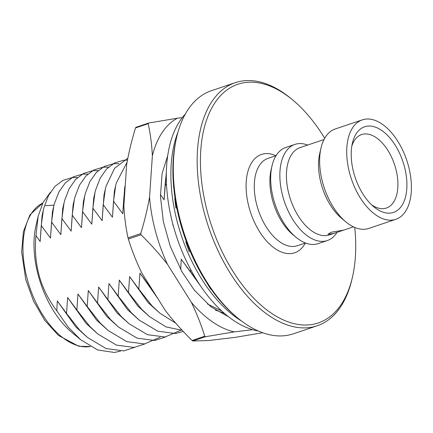 <?xml version="1.0" encoding="UTF-8"?>
<svg xmlns="http://www.w3.org/2000/svg" width="433" height="433" viewBox="0 0 433 433"><rect width="100%" height="100%" fill="white"/><g stroke="black" fill="none" stroke-linecap="round" stroke-linejoin="round"><path stroke-width="0.65" d="M186.336 241.603L185.795 241.852L189.113 251.438L190.103 251.108M166.386 181.611L166.375 181.292M185.795 241.852L187.673 245.116M189.778 267.865L189.373 267.091M173.33 225.874L172.735 224.841L173.021 224.743M205.767 281.206L210.849 289.347L211.152 289.244M176.805 208.067L175.825 207.964L176.724 207.667M175.1 198.438L174.791 198.363L175.376 200.203M185.302 114.068A119.524 66.541 71.4 0 0 172.935 224.413A119.524 66.541 71.4 0 0 258.366 331.023M177.974 132.119A119.524 66.541 71.4 0 0 177.525 222.871A119.524 66.541 71.4 0 0 241.614 321.08M175.825 207.964L174.791 198.363M353.712 172.615A45.184 25.157 -108.6 0 1 352.381 143.193A45.184 25.157 -108.6 0 1 377.17 127.859A45.184 25.157 -108.6 0 1 404.411 166.581A45.184 25.157 -108.6 0 1 400.958 206.844A45.184 25.157 -108.6 0 1 373.787 206.757A45.184 25.157 -108.6 0 1 353.712 172.615M371.574 204.782A38.77 21.585 71.4 0 0 386.388 208.04A38.77 21.585 71.4 0 0 395.762 168.708A38.77 21.585 71.4 0 0 361.636 134.555A38.77 21.585 71.4 0 0 351.812 146.11M331.072 232.272L343.667 230.112L333.881 233.414L327.889 234.307L331.072 232.272M362.313 119.865L335.234 128.985A52.474 29.211 71.4 0 0 320.994 148.059L319.733 153.504A46.06 25.644 71.4 0 0 321.091 183.495A46.06 25.644 71.4 0 0 341.556 218.297L345.853 221.875A52.474 29.211 71.4 0 0 368.727 228.445L395.805 219.325A52.474 29.211 71.4 0 0 408.498 166.093A52.474 29.211 71.4 0 0 362.313 119.865A52.474 29.211 71.4 0 0 349.62 173.103A52.474 29.211 71.4 0 0 395.805 219.325M320.994 148.059A52.474 29.211 71.4 0 0 322.542 182.223A52.474 29.211 71.4 0 0 345.853 221.875M324.014 139.534L300.101 147.588A46.06 25.644 71.4 0 0 288.963 194.314A46.06 25.644 71.4 0 0 329.502 234.886L333.881 233.414M337.074 232.288A50.726 28.237 -108.6 0 1 327.316 240.548A50.726 28.237 -108.6 0 1 282.673 195.862A50.726 28.237 -108.6 0 1 294.938 144.4A50.726 28.237 -108.6 0 1 307.636 145.05M294.938 144.4L285.758 147.496A50.726 28.237 71.4 0 0 271.994 165.926L271.08 169.888A46.06 25.644 71.4 0 0 272.438 199.878A46.06 25.644 71.4 0 0 292.903 234.686L296.026 237.284A50.726 28.237 71.4 0 0 318.136 243.638L327.316 240.548M271.994 165.926A50.726 28.237 71.4 0 0 273.494 198.953A50.726 28.237 71.4 0 0 296.026 237.284M237.403 317.757L235.844 316.458A125.938 70.114 -108.6 0 1 179.89 221.29A125.938 70.114 -108.6 0 1 176.177 139.296L176.637 137.315A128.271 71.413 71.4 0 0 180.415 220.825A128.271 71.413 71.4 0 0 237.403 317.757A128.271 71.413 71.4 0 0 293.314 333.821L317.183 325.784A128.271 71.413 -108.6 0 1 204.284 212.787A128.271 71.413 -108.6 0 1 235.303 82.66A128.271 71.413 -108.6 0 1 291.214 98.729L292.778 100.028A125.938 70.114 71.4 0 0 217.047 99.796A125.938 70.114 71.4 0 0 207.429 212.013A125.938 70.114 71.4 0 0 283.344 319.933A125.938 70.114 71.4 0 0 352.44 277.19A125.938 70.114 71.4 0 0 354.73 227.433M352.44 277.19L351.986 279.171A128.271 71.413 -108.6 0 1 317.183 325.784M324.701 138.262A125.938 70.114 71.4 0 0 292.778 100.028M149.255 284.887L149.169 285.65L139.929 273.12L138.841 289.125L129.602 276.6L128.514 292.605L119.27 280.075L118.187 296.085L108.943 283.555L107.86 299.56L98.616 287.03L97.528 303.04L88.289 290.511L87.201 306.515L77.962 293.991L76.874 309.996L67.635 297.466L66.547 313.476L57.308 300.946L56.826 310.845C40.323 289.152 33.368 264.049 35.95 235.53L40.161 241.571L41.249 225.561L50.488 238.09L51.576 222.086L60.815 234.61L61.903 218.605L71.142 231.135L72.23 215.131L81.469 227.655L82.557 211.65L91.796 224.18L92.884 208.17L102.123 220.7L103.211 204.695L112.45 217.22L113.538 201.215L122.777 213.745L124.688 187.743L125.251 185.319M122.777 213.745L123.865 197.74L124.363 198.352M125.207 185.909L123.865 197.74M149.169 285.65L154.105 292.616M157.709 298.353L139.929 273.12M175.728 323.164L159.88 313.183L151.886 305.666L138.841 289.125M113.538 201.215L115.654 185.643L116.374 182.791L127.058 162.261M159.88 313.183L148.135 302.635L129.602 276.6M112.45 217.22L114.361 191.218L115.654 185.643M182.169 330.287L166.077 326.931L149.553 316.658L141.559 309.14L128.514 292.605M103.211 204.695L105.327 189.124L106.047 186.266L114.566 168.285L127.822 158.229M149.553 316.658L137.808 306.109L119.27 280.075M102.123 220.7L104.034 194.698L105.327 189.124M183.256 331.451L175.425 333.518L157.747 331.191L139.226 320.139L131.226 312.621L118.187 296.085M92.884 208.17L94.995 192.604L95.72 189.746L100.191 178.152L106.583 169.022L114.588 162.97L123.697 160.253L127.459 160.086M139.226 320.139L127.481 309.59L108.943 283.555M91.796 224.18L93.707 198.173L94.995 192.604M207.537 304.026L221.826 311.046M180.734 330.276L165.097 336.998L147.42 334.671L128.899 323.613L120.899 316.101L107.86 299.56M82.557 211.65L84.668 196.079L85.393 193.221L89.864 181.627L96.256 172.502L104.261 166.451L113.37 163.734L118.869 163.647M160.41 194.514L164.091 199.829L165.173 183.825L166.57 185.557M166.326 172.404L164.091 199.829M190.709 269.624L190.477 271.735L181.238 259.21L200.788 286.289M181.238 259.21L180.718 269.548M128.899 323.613L117.154 313.064L98.616 287.03M81.469 227.655L83.38 201.654L84.668 196.079M166.31 173.184L165.173 183.825M190.477 271.735L197.757 281.688M165.715 336.912L154.77 340.473L137.088 338.146L118.566 327.094L110.572 319.576L97.528 303.04M72.23 215.131L74.341 199.559L75.066 196.701L79.537 185.108L85.929 175.977L93.934 169.931L103.043 167.214L108.542 167.127M118.566 327.094L106.827 316.545L88.289 290.511M71.142 231.135L73.053 205.134L74.341 199.559M160.075 337.231L144.443 343.954L126.761 341.626L108.239 330.574L100.245 323.056L87.201 306.515M61.903 218.605L64.014 203.034L64.739 200.181L69.204 188.582L75.602 179.457L83.607 173.406L92.716 170.689L98.21 170.602M108.239 330.574L96.499 320.025L77.962 293.991M60.815 234.61L62.72 208.609L64.014 203.034M145.06 343.867L134.116 347.428L116.434 345.106L97.912 334.049L89.918 326.531L76.874 309.996M51.576 222.086L53.687 206.514L54.412 203.656L58.877 192.063L65.275 182.937L73.28 176.886L82.389 174.169L87.883 174.082M97.912 334.049L86.172 323.5L67.635 297.466M50.488 238.09L52.393 212.089L53.687 206.514M134.733 347.347L123.789 350.909L106.107 348.581L87.585 337.529L79.591 330.011L66.547 313.476M41.249 225.561L43.36 209.994L44.085 207.136L48.55 195.543L54.948 186.412L62.953 180.361L72.057 177.644L77.556 177.562M87.585 337.529L75.84 326.98L57.308 300.946M40.161 241.571L42.066 215.564L43.36 209.994M120.444 351.152L114.296 352.457L97.674 349.978L80.549 339.629L68.013 326.904L56.826 310.845M35.95 235.53L38.158 216.267L35.955 225.788A75.797 42.196 71.4 0 0 38.191 275.134A75.797 42.196 71.4 0 0 71.862 332.414L80.549 339.629M38.158 216.267L43.073 202.449L50.466 192.214M235.303 82.66L211.439 90.703A128.271 71.413 71.4 0 0 176.637 137.315M140.725 233.625A127.914 71.212 71.4 0 0 140.871 234.188A127.914 71.212 71.4 0 0 141.023 234.751L128.336 239.021A127.914 71.212 -108.6 0 1 128.19 238.459A127.914 71.212 -108.6 0 1 128.038 237.896L140.725 233.625C144.535 221.155 147.48 208.971 149.564 197.085L152.367 155.831C151.837 144.828 150.446 134.111 148.189 123.676L135.507 127.946A127.914 71.212 -108.6 0 1 135.924 127.318L148.611 123.048A127.914 71.212 71.4 0 0 148.189 123.676M192.782 340.993A127.914 71.212 -108.6 0 1 192.063 340.495L204.744 336.225A127.914 71.212 71.4 0 0 205.464 336.722L192.782 340.993L208.511 340.538L235.222 337.356L262.707 332.744M252.639 329.686L234.215 331.878A113.592 63.24 -108.6 0 1 191.348 302.331L167.441 264.26A113.592 63.24 -108.6 0 1 155.415 231.038A113.592 63.24 -108.6 0 1 149.564 197.085M152.367 155.831A113.592 63.24 -108.6 0 1 177.362 118.204L182.288 117.619M148.611 123.048L177.362 118.204M234.215 331.878L205.464 336.722M204.744 336.225C201.145 324.636 196.674 313.34 191.348 302.331M128.336 239.021C131.913 250.539 136.379 261.835 141.737 272.914L165.644 310.986C173.584 321.107 182.39 330.947 192.063 340.495M167.441 264.26C159.501 254.139 150.695 244.304 141.023 234.751M135.507 127.946C131.713 140.341 128.769 152.524 126.663 164.491L123.86 205.74C124.39 216.744 125.781 227.46 128.038 237.896M167.717 155.615L162.083 173.573L160.443 196.398L163.333 221.599L170.337 246.523L181.957 271.778L194.255 290.056L210.925 306.813L228.629 316.815M224.413 313.357L215.466 310.098M305.389 243.01A51.89 28.887 -108.6 0 1 276.157 249.316A51.89 28.887 -108.6 0 1 248.97 207.071A51.89 28.887 -108.6 0 1 275.989 155.707M276.038 155.691L267.967 158.408A46.06 25.644 71.4 0 0 256.829 205.134A46.06 25.644 71.4 0 0 297.374 245.711L305.438 242.994M54.017 205.145L45.535 205.702M42.759 203.072A75.797 42.196 71.4 0 0 27.171 278.847A75.797 42.196 71.4 0 0 90.373 346.503M353.415 226.832L343.613 230.134M90.41 346.524L78.779 346.265L58.406 335.418L44.626 320.204L33.552 301.097L25.753 279.512L21.65 251.93L23.393 231.655L29.926 214.887L42.77 203.05"/></g></svg>
